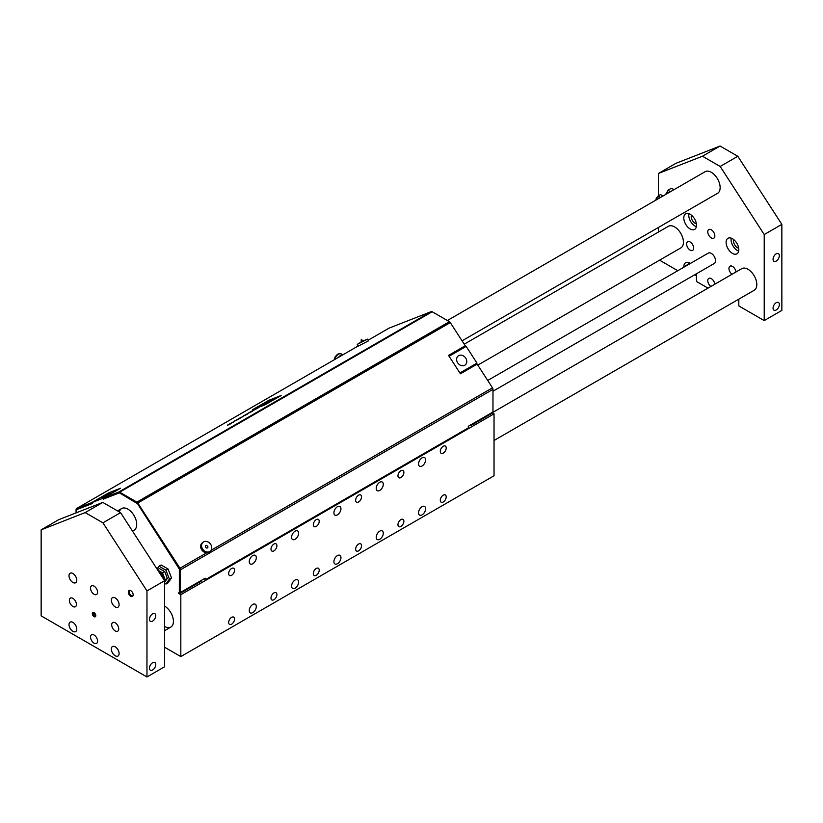 <?xml version="1.0" encoding="UTF-8"?>
<svg xmlns="http://www.w3.org/2000/svg" width="823" height="823" viewBox="0 0 823 823"><rect width="100%" height="100%" fill="white"/><g stroke="black" fill="none" stroke-linecap="round" stroke-linejoin="round"><path stroke-width="1.23" d="M255.665 408.064L257.352 407.2M276.528 397.447L271.014 400.173M274.008 398.682L272.722 399.176M252.702 409.628L265.078 404.782L281.116 395.513L268.833 400.328L252.702 409.628M252.908 409.535L268.771 400.369L280.869 395.647L265.006 404.793L252.908 409.535L268.771 400.369L280.849 395.657M281.127 395.524L264.955 404.854L252.661 409.659M271.652 399.999L268.751 401.645M270.52 400.739L269.893 401.038L270.51 400.729M268.298 401.819L270.098 400.863M270.51 400.688L269.954 401.007M267.485 402.2L269.45 401.429L267.485 402.2M269.45 401.439L266.168 402.961M266.436 402.704L264.605 403.681M262.681 404.463L264.769 403.651M236.931 419.895L234.39 421.088M234.452 421.16L237.147 419.915L234.462 421.17M237.147 419.915L234.689 420.975M262.712 404.71L260.181 406.14M259.79 406.295L261.354 405.461M269.162 401.655L268.504 401.984M257.527 407.478L256.262 408.002M258.443 406.932L257.146 407.611M265.52 403.702L262.65 404.998M264.368 404.011L265.644 403.517M267.64 402.488L266.313 403.239M266.323 403.249L265.52 403.712M268.854 400.667L267.331 401.336M270.119 399.947L268.277 400.822M268.679 400.554L269.543 400.215M262.393 405.142L259.646 406.727L262.393 405.142M264.234 404.453L259.646 406.727M265.994 402.108L267.691 401.243M273.442 398.661L267.609 401.696M270.602 399.978L271.703 399.546M269.111 400.842L270.211 400.41M260.099 405.677L258.237 406.572M268.699 401.367L264.934 403.239M267.681 401.747L266.981 402.241M267.012 402.149L266.467 402.437M257.383 407.148L258.535 406.552L257.383 407.148M258.545 406.562L259.183 406.264L258.545 406.562M259.183 406.264L257.404 407.046M258.216 406.685L257.578 407.046M259.307 406.757L258.227 407.292M260.809 405.955L259.338 406.757M256.323 407.858L254.472 408.753M262.228 404.659L261.179 405.297M262.208 404.71L260.798 405.43M260.942 405.41L261.529 405.05M255.253 409.484L258.185 407.858L254.595 409.576M257.218 408.331L255.048 409.185M252.466 410.677L255.809 409.226M255.161 409.329L258.185 407.858M260.757 405.544L260.037 405.934M260.047 405.945L258.741 406.562M251.807 411.438L253.422 410.482M252.239 411.284L253.875 410.214L252.239 411.284M253.875 410.214L251.066 411.531M252.538 410.749L250.027 412.138M259.574 406.284L259.008 406.531M258.031 406.974L259.019 406.541M258.751 406.696L258.155 406.922M247.322 413.691L248.896 412.786L247.322 413.691M248.896 412.796L251.282 411.85L248.896 412.796M251.756 411.593L247.003 413.815M266.096 402.097L265.428 402.437M245.666 414.689L244.164 415.543M246.91 414.319L243.598 415.852M247.744 413.907L245.48 415.131M264.121 403.177L265.119 402.684L264.173 403.208M265.129 402.694L264.306 403.188M264.924 402.807L264.245 403.126M242.301 416.726L243.958 415.821M264.718 403.064L262.516 404.103M240.892 417.621L239.205 418.362M240.913 417.611L243.33 416.417M239.781 418.074L241.334 417.179M262.918 404.042L262.023 404.391M238.629 419.092L236.468 419.946L239.277 418.578M238.958 418.979L240.151 418.207L238.958 418.979M240.151 418.207L239.411 418.423L240.151 418.207M239.411 418.423L236.458 419.967M237.271 419.596L239.009 418.67L237.281 419.607M239.02 418.681L237.291 419.473M232.6 422.322L234.257 421.427M262.619 404.216L260.757 405.111M233.629 422.014L229.504 423.968M230.08 423.67L231.633 422.785M259.945 405.585L260.963 405.081L259.945 405.646M259.852 405.729L260.963 405.081M260.84 405.173L260.263 405.513M260.737 405.225L260.068 405.533M230.214 423.948L227.621 425.254M229.133 424.37L227.889 424.853M231.068 423.526L228.959 424.75M367.5 339.148L368.406 340.917L358.19 346.144L357.285 344.374L367.5 339.148L363.282 340.856M92.485 503.347L91.898 502.544L76.57 508.552A1.996 1.152 -120 0 0 76.477 508.593A1.996 1.152 -120 0 0 76.066 509.509L76.066 512.883M91.898 502.544L108.615 492.895L120.508 488.245L103.791 497.894L104.243 498.769L119.201 492.915L104.202 498.697M119.664 492.175L136.875 502.112L449.379 321.69L432.168 311.752L119.664 492.175A1.996 1.152 -120 0 0 118.759 492.031L103.791 497.894M388.909 328.233A1.996 1.152 -120 0 1 388.991 328.171A1.996 1.152 -120 0 1 389.073 328.13L431.262 311.608A1.996 1.152 -120 0 1 432.168 311.752M249.256 610.573A4.989 2.881 -60 0 1 251.427 605.553A4.989 2.881 -60 0 1 255.274 604.216A4.989 2.881 -60 0 1 255.274 609.977A4.989 2.881 -60 0 1 250.285 612.857A4.989 2.881 -60 0 1 249.256 610.573M291.579 586.13A4.989 2.881 -60 0 1 293.76 581.12A4.989 2.881 -60 0 1 297.597 579.783A4.989 2.881 -60 0 1 297.597 585.544A4.989 2.881 -60 0 1 292.607 588.414A4.989 2.881 -60 0 1 291.579 586.13M333.901 561.697A4.989 2.881 -60 0 1 336.082 556.677A4.989 2.881 -60 0 1 339.92 555.34A4.989 2.881 -60 0 1 339.92 561.101A4.989 2.881 -60 0 1 334.94 563.981A4.989 2.881 -60 0 1 333.901 561.697M376.224 537.265A4.989 2.881 -60 0 1 378.405 532.244A4.989 2.881 -60 0 1 382.253 530.907A4.989 2.881 -60 0 1 382.253 536.668A4.989 2.881 -60 0 1 377.263 539.549A4.989 2.881 -60 0 1 376.224 537.265M418.557 512.822A4.989 2.881 -60 0 1 420.728 507.801A4.989 2.881 -60 0 1 424.575 506.474A4.989 2.881 -60 0 1 424.575 512.225A4.989 2.881 -60 0 1 419.586 515.105A4.989 2.881 -60 0 1 418.557 512.822M249.256 561.697A4.989 2.881 -60 0 1 251.427 556.677A4.989 2.881 -60 0 1 255.274 555.34A4.989 2.881 -60 0 1 255.274 561.101A4.989 2.881 -60 0 1 250.285 563.981A4.989 2.881 -60 0 1 249.256 561.697M291.579 537.265A4.989 2.881 -60 0 1 293.76 532.244A4.989 2.881 -60 0 1 297.597 530.907A4.989 2.881 -60 0 1 297.597 536.668A4.989 2.881 -60 0 1 292.607 539.549A4.989 2.881 -60 0 1 291.579 537.265M333.901 512.822A4.989 2.881 -60 0 1 336.082 507.801A4.989 2.881 -60 0 1 339.92 506.464A4.989 2.881 -60 0 1 339.92 512.225A4.989 2.881 -60 0 1 334.94 515.105A4.989 2.881 -60 0 1 333.901 512.822M376.224 488.389A4.989 2.881 -60 0 1 378.405 483.368A4.989 2.881 -60 0 1 382.253 482.031A4.989 2.881 -60 0 1 382.253 487.792A4.989 2.881 -60 0 1 377.263 490.673A4.989 2.881 -60 0 1 376.224 488.389M418.557 463.956A4.989 2.881 -60 0 1 420.728 458.936A4.989 2.881 -60 0 1 424.575 457.598A4.989 2.881 -60 0 1 424.575 463.359A4.989 2.881 -60 0 1 419.586 466.24A4.989 2.881 -60 0 1 418.557 463.956M228.66 622.455A4.177 2.407 -60 0 1 230.481 618.258A4.177 2.407 -60 0 1 233.701 617.137A4.177 2.407 -60 0 1 233.701 621.962A4.177 2.407 -60 0 1 229.524 624.369A4.177 2.407 -60 0 1 228.66 622.455M270.983 598.023A4.177 2.407 -60 0 1 272.814 593.815A4.177 2.407 -60 0 1 276.034 592.704A4.177 2.407 -60 0 1 276.034 597.519A4.177 2.407 -60 0 1 271.857 599.936A4.177 2.407 -60 0 1 270.983 598.023M313.316 573.59A4.177 2.407 -60 0 1 315.137 569.382A4.177 2.407 -60 0 1 318.357 568.261A4.177 2.407 -60 0 1 318.357 573.086A4.177 2.407 -60 0 1 314.18 575.503A4.177 2.407 -60 0 1 313.316 573.59M355.639 549.147A4.177 2.407 -60 0 1 357.46 544.949A4.177 2.407 -60 0 1 360.68 543.828A4.177 2.407 -60 0 1 360.68 548.653A4.177 2.407 -60 0 1 356.503 551.06A4.177 2.407 -60 0 1 355.639 549.147M397.962 524.714A4.177 2.407 -60 0 1 399.793 520.506A4.177 2.407 -60 0 1 403.003 519.385A4.177 2.407 -60 0 1 403.013 524.21A4.177 2.407 -60 0 1 398.826 526.627A4.177 2.407 -60 0 1 397.962 524.714M440.295 500.281A4.177 2.407 -60 0 1 442.116 496.074A4.177 2.407 -60 0 1 445.336 494.952A4.177 2.407 -60 0 1 445.336 499.777A4.177 2.407 -60 0 1 441.159 502.184A4.177 2.407 -60 0 1 440.295 500.281M228.66 573.59A4.177 2.407 -60 0 1 230.481 569.382A4.177 2.407 -60 0 1 233.701 568.261A4.177 2.407 -60 0 1 233.701 573.086A4.177 2.407 -60 0 1 229.524 575.503A4.177 2.407 -60 0 1 228.66 573.59M270.983 549.147A4.177 2.407 -60 0 1 272.814 544.949A4.177 2.407 -60 0 1 276.034 543.828A4.177 2.407 -60 0 1 276.034 548.653A4.177 2.407 -60 0 1 271.857 551.06A4.177 2.407 -60 0 1 270.983 549.147M313.316 524.714A4.177 2.407 -60 0 1 315.137 520.506A4.177 2.407 -60 0 1 318.357 519.385A4.177 2.407 -60 0 1 318.357 524.21A4.177 2.407 -60 0 1 314.18 526.627A4.177 2.407 -60 0 1 313.316 524.714M355.639 500.281A4.177 2.407 -60 0 1 357.46 496.074A4.177 2.407 -60 0 1 360.68 494.952A4.177 2.407 -60 0 1 360.68 499.777A4.177 2.407 -60 0 1 356.503 502.184A4.177 2.407 -60 0 1 355.639 500.281M397.962 475.838A4.177 2.407 -60 0 1 399.793 471.63A4.177 2.407 -60 0 1 403.003 470.519A4.177 2.407 -60 0 1 403.013 475.344A4.177 2.407 -60 0 1 398.826 477.752A4.177 2.407 -60 0 1 397.962 475.838M440.295 451.405A4.177 2.407 -60 0 1 442.116 447.198A4.177 2.407 -60 0 1 445.336 446.076A4.177 2.407 -60 0 1 445.336 450.901A4.177 2.407 -60 0 1 441.159 453.319A4.177 2.407 -60 0 1 440.295 451.405M179.27 592.735L178.354 593.26L180.823 594.69L180.823 656.589L494.037 475.766L494.037 413.856L180.823 594.69M492.524 412.981L494.037 413.856M449.379 321.69A1.996 1.152 60 0 1 450.284 322.595L465.252 345.742L448.535 355.392L460.427 373.776L477.145 364.126L492.473 387.818A1.996 1.152 60 0 1 492.977 389.361L492.977 412.025A1.996 1.152 -120 0 1 492.648 412.879L471.065 425.44L470.674 424.905M492.648 412.879L471.486 425.1A1.996 1.152 60 0 0 471.816 424.246L468.287 426.283L468.287 427.909L205.164 579.824L204.454 578.6M136.875 502.112A1.996 1.152 60 0 1 137.78 503.018L179.97 568.24A1.996 1.152 60 0 1 180.474 569.783L180.474 592.447L201.645 580.225A1.996 1.152 -120 0 1 201.306 581.089L179.723 593.64L179.599 592.467A0.998 0.576 -120 0 0 179.764 592.035L179.764 569.372A0.998 0.576 60 0 0 179.517 568.611A0.998 0.576 -120 0 0 179.445 568.487L137.338 503.388A0.998 0.576 -120 0 0 136.885 502.935L119.654 492.987A0.998 0.576 -120 0 0 119.201 492.915M119.356 511.957A12.468 7.201 60 0 1 121.681 508.542A12.468 7.201 60 0 1 134.149 515.743A12.468 7.201 60 0 1 134.149 530.135A12.468 7.201 60 0 1 132.246 530.712M210.235 551.194L209.33 551.914A5.74 4.671 -128.6 0 1 206.748 552.778A5.74 4.671 -128.6 0 1 201.686 549.774A5.74 4.671 -128.6 0 1 202.17 542.954L203.075 542.234A5.74 4.671 51.4 0 0 202.602 549.054A5.74 4.671 51.4 0 0 210.235 551.194A5.74 4.671 51.4 0 0 210.297 543.797A5.74 4.671 51.4 0 0 203.075 542.234M205.637 547.295A1.44 1.173 51.4 0 0 207.921 546.791L206.861 545.454A1.44 1.173 51.4 0 0 205.637 547.295M361.132 341.957L357.285 344.374M361.112 342.409L363.673 341.103L361.256 339.539L361.112 342.409M341.288 355.711A4.743 2.736 120 0 0 339.92 356.503M342.677 354.908A5.483 3.169 120 0 0 338.531 357.305M92.351 503.429L77.095 509.406A0.998 0.576 -120 0 0 77.053 509.427L77.023 509.437A0.998 0.576 -120 0 0 76.93 509.488M171.523 577.911L168.067 582.838L165.948 584.063L169.404 579.135L171.523 577.911L168.067 568.991L165.948 570.216L159.024 566.214L161.133 564.99L168.067 568.991M169.404 579.135L165.948 570.216M159.024 566.214L157.039 569.043M164.6 583.281L165.948 584.063M179.723 593.64L180.144 593.301A1.996 1.152 60 0 0 180.474 592.447M201.645 580.225L205.164 578.188L205.164 579.824M465.252 345.742L448.586 355.464M179.445 568.487L179.095 568.693A0.998 0.576 60 0 1 179.342 569.465L179.753 569.228M179.095 568.693L137.338 503.388M136.885 502.935L136.536 503.131A0.998 0.576 60 0 1 136.988 503.583M119.849 488.615L109.006 492.761L92.073 502.544L92.526 503.429L76.745 509.602M136.536 503.131L119.654 492.987M76.488 512.719L76.488 510.085A0.998 0.576 60 0 1 76.704 509.622M164.6 626.457L164.6 626.457A12.468 7.201 60 0 0 170.834 627.075L164.6 630.675M164.6 606.088A12.468 7.201 60 0 1 172.748 617.085A12.468 7.201 60 0 1 170.834 627.075M110.447 493.512L102.268 497.329L110.447 493.512M92.073 502.544L102.875 498.306L119.808 488.533M102.875 498.306L103.338 499.191M179.764 591.614L178.354 593.26M179.342 591.86L179.342 569.465M459.944 373.035L476.517 363.468L477.001 364.208M465.129 345.845L465.664 346.678M458.606 355.67A5.71 4.64 -128.6 0 1 465.53 357.83A5.71 4.64 -128.6 0 1 465.262 364.908A5.71 4.64 -128.6 0 1 458.061 363.344A5.71 4.64 -128.6 0 1 458.133 355.989A5.71 4.64 -128.6 0 1 458.606 355.67M449.101 356.266L459.913 372.984M476.517 363.468L476.97 363.097L466.168 346.39L449.235 356.164M476.97 363.097L460.047 372.881M164.6 647.228L180.823 656.589M669.233 192.417A5.638 3.251 -120 0 0 666.136 194.207M665.601 194.516L668.153 190.134L670.261 191.821M674.15 189.578L671.218 188.354L668.153 190.134M738.817 299.15L738.817 305.93L764.217 320.589L764.217 234.555L720.176 166.462L737.809 156.288L781.85 224.381L764.217 234.555M702.441 156.226L658.4 173.468L676.033 163.283L720.074 146.041L702.441 156.226L720.176 166.462M658.4 232.065L658.4 227.467M658.4 195.761L658.4 173.468M677.813 270.705L659.583 260.181M683.8 267.249L683.8 266.827A8.981 5.185 60 0 1 685.652 262.722A8.981 5.185 60 0 1 690.497 263.381M696.484 273.75A8.981 5.185 60 0 1 696.495 274.162L696.495 281.497L708.006 288.143M487.71 380.463L708.315 253.093A5.987 3.457 60 0 1 712.924 254.698A5.987 3.457 60 0 1 715.537 260.726A5.987 3.457 60 0 1 714.302 263.463L492.977 391.244M732.017 274.275A4.989 2.881 60 0 1 729.137 269.882A4.989 2.881 60 0 1 729.98 266.179A4.989 2.881 60 0 1 733.612 267.3A4.989 2.881 60 0 1 735.968 272.001M714.837 235.882A4.989 2.881 60 0 1 713.798 238.166A4.989 2.881 60 0 1 708.809 235.285A4.989 2.881 60 0 1 708.809 229.524A4.989 2.881 60 0 1 712.656 230.862A4.989 2.881 60 0 1 714.837 235.882M710.856 286.497A4.989 2.881 60 0 1 707.965 282.104A4.989 2.881 60 0 1 708.809 278.4A4.989 2.881 60 0 1 712.451 279.522A4.989 2.881 60 0 1 714.806 284.213M693.676 248.093A4.989 2.881 60 0 1 692.637 250.377A4.989 2.881 60 0 1 687.647 247.497A4.989 2.881 60 0 1 687.647 241.736A4.989 2.881 60 0 1 691.495 243.073A4.989 2.881 60 0 1 693.676 248.093M464.244 344.168L668.389 226.304A12.468 7.201 60 0 1 677.998 229.638A12.468 7.201 60 0 1 683.44 242.188A12.468 7.201 60 0 1 680.858 247.898L477.803 365.134M492.956 412.302L741.749 268.658A12.468 7.201 60 0 1 751.368 272.001A12.468 7.201 60 0 1 756.81 284.552A12.468 7.201 60 0 1 754.228 290.252L494.037 440.48M704.673 171.956A12.499 7.212 60 0 1 705.064 171.698A12.499 7.212 60 0 1 714.693 175.052A12.499 7.212 60 0 1 720.146 187.623A12.499 7.212 60 0 1 717.553 193.343A12.499 7.212 60 0 1 717.152 193.549M696.495 225.286A8.981 5.185 60 0 1 694.633 229.401A8.981 5.185 60 0 1 685.652 224.216A8.981 5.185 60 0 1 685.652 213.846A8.981 5.185 60 0 1 692.575 216.254A8.981 5.185 60 0 1 696.495 225.286M738.817 249.729A8.981 5.185 60 0 1 736.955 253.834A8.981 5.185 60 0 1 727.985 248.649A8.981 5.185 60 0 1 727.985 238.279A8.981 5.185 60 0 1 734.898 240.686A8.981 5.185 60 0 1 738.817 249.729M94.758 616.18L94.81 616.211A2.448 1.42 60 0 0 95.602 616.448A2.376 1.379 60 0 1 94.758 616.18A2.376 1.379 60 0 1 93.081 613.269L93.081 613.207A2.448 1.42 60 0 1 93.266 612.405M93.081 613.269A2.376 1.379 60 0 1 93.318 612.405M95.756 615.234L95.55 615.769L94.357 615.326L93.565 613.793L94.357 612.847M94.686 613.145L93.565 613.793M95.602 614.606L94.357 615.326M95.787 615.645A2.448 1.42 60 0 1 95.283 616.766A2.448 1.42 60 0 1 92.834 615.357A2.448 1.42 60 0 1 92.834 612.518A2.448 1.42 60 0 1 94.717 613.176A2.448 1.42 60 0 1 95.787 615.645M696.495 275.787L694.715 274.769M781.85 224.381L781.85 310.415L764.217 320.589M738.817 300.23L737.881 299.685M779.35 304.52A4.444 2.572 -60 0 1 777.406 308.995A4.444 2.572 -60 0 1 773.98 310.189A4.444 2.572 -60 0 1 773.98 305.055A4.444 2.572 -60 0 1 778.435 302.483A4.444 2.572 -60 0 1 779.35 304.52M779.35 255.644A4.444 2.572 -60 0 1 777.406 260.119A4.444 2.572 -60 0 1 773.98 261.313A4.444 2.572 -60 0 1 773.98 256.179A4.444 2.572 -60 0 1 778.435 253.607A4.444 2.572 -60 0 1 779.35 255.644M737.809 156.288L720.074 146.041M688.861 262.578A8.981 5.185 -120 0 0 688.738 263.977L688.738 264.399M691.423 215.173A5.483 3.169 -120 0 0 691.207 216.531A5.483 3.169 -120 0 0 696.361 223.743M688.861 213.702A8.981 5.185 -120 0 0 696.361 226.695M733.746 239.616A5.483 3.169 -120 0 0 733.53 240.964A5.483 3.169 -120 0 0 738.694 248.176M731.194 238.135A8.981 5.185 -120 0 0 738.684 251.128M164.6 580.74L146.967 590.924L102.926 522.831L120.559 512.647L164.6 580.74L164.6 666.774L146.967 676.959L41.15 615.871L41.15 529.837L58.783 519.652L102.824 502.411L85.191 512.585L41.15 529.837M146.967 590.924L146.967 676.959M85.191 512.585L102.926 522.831M76.776 580.225A5.483 3.169 60 0 1 75.634 582.746A5.483 3.169 60 0 1 70.15 579.577A5.483 3.169 60 0 1 70.15 573.24A5.483 3.169 60 0 1 74.379 574.711A5.483 3.169 60 0 1 76.776 580.225M119.098 604.668A5.483 3.169 60 0 1 117.967 607.179A5.483 3.169 60 0 1 112.473 604.01A5.483 3.169 60 0 1 112.473 597.673A5.483 3.169 60 0 1 116.701 599.144A5.483 3.169 60 0 1 119.098 604.668M119.098 653.544A5.483 3.169 60 0 1 117.967 656.054A5.483 3.169 60 0 1 112.473 652.886A5.483 3.169 60 0 1 112.473 646.549A5.483 3.169 60 0 1 116.701 648.02A5.483 3.169 60 0 1 119.098 653.544M76.776 629.101A5.483 3.169 60 0 1 75.634 631.611A5.483 3.169 60 0 1 70.15 628.443A5.483 3.169 60 0 1 70.15 622.116A5.483 3.169 60 0 1 74.379 623.577A5.483 3.169 60 0 1 76.776 629.101M76.426 604.463A4.989 2.881 60 0 1 75.387 606.746A4.989 2.881 60 0 1 71.55 605.409A4.989 2.881 60 0 1 69.369 600.389A4.989 2.881 60 0 1 70.397 598.105A4.989 2.881 60 0 1 74.245 599.442A4.989 2.881 60 0 1 76.426 604.463M97.587 592.241A4.989 2.881 60 0 1 96.548 594.525A4.989 2.881 60 0 1 92.711 593.188A4.989 2.881 60 0 1 90.53 588.167A4.989 2.881 60 0 1 91.559 585.883A4.989 2.881 60 0 1 95.406 587.221A4.989 2.881 60 0 1 97.587 592.241M97.587 641.117A4.989 2.881 60 0 1 96.548 643.401A4.989 2.881 60 0 1 92.711 642.063A4.989 2.881 60 0 1 90.53 637.043A4.989 2.881 60 0 1 91.559 634.759A4.989 2.881 60 0 1 95.406 636.097A4.989 2.881 60 0 1 97.587 641.117M118.749 628.895A4.989 2.881 60 0 1 117.71 631.179A4.989 2.881 60 0 1 113.872 629.842A4.989 2.881 60 0 1 111.691 624.822A4.989 2.881 60 0 1 112.73 622.538A4.989 2.881 60 0 1 116.568 623.875A4.989 2.881 60 0 1 118.749 628.895M133.182 594.875A3.446 1.996 60 0 1 132.462 596.449A3.446 1.996 60 0 1 129.016 594.463A3.446 1.996 60 0 1 129.016 590.482A3.446 1.996 60 0 1 131.67 591.398A3.446 1.996 60 0 1 133.182 594.875M149.467 668.183A4.444 2.572 -60 0 1 151.401 663.708A4.444 2.572 -60 0 1 154.827 662.515A4.444 2.572 -60 0 1 154.827 667.648A4.444 2.572 -60 0 1 150.383 670.22A4.444 2.572 -60 0 1 149.467 668.183M149.467 619.308A4.444 2.572 -60 0 1 151.401 614.832A4.444 2.572 -60 0 1 154.827 613.639A4.444 2.572 -60 0 1 154.827 618.783A4.444 2.572 -60 0 1 150.383 621.344A4.444 2.572 -60 0 1 149.467 619.308M120.559 512.647L102.824 502.411M132.842 596.109A3.446 1.996 60 0 1 131.608 595.78A3.446 1.996 60 0 1 131.526 595.739M129.17 591.655A3.446 1.996 60 0 1 129.16 591.562A3.446 1.996 60 0 1 129.499 590.328M163.674 579.32A5.689 3.282 -120 0 0 163.684 579.094A5.689 3.282 -120 0 0 158.767 571.728M162.326 577.221A3.992 2.304 -120 0 0 160.125 573.816M163.859 579.587A5.689 3.282 -120 0 0 163.89 578.97A5.689 3.282 -120 0 0 158.633 571.512M157.45 569.691L159.425 568.549L164.723 571.604L162.522 572.88L157.718 570.113M164.518 580.626L165.166 579.701L162.522 572.88M165.166 579.701L167.367 578.435L164.723 571.604M164.6 582.273L167.367 578.435M132.966 595.893A3.23 1.862 60 0 1 131.443 595.687A3.23 1.862 60 0 1 129.16 591.737A3.23 1.862 60 0 1 129.746 590.317M660.385 197.52A6.481 3.745 -120 0 0 656.548 197.952A6.481 3.745 -120 0 0 655.931 200.092M655.725 200.215L658.277 195.833L660.519 197.592M662.999 196.018L660.478 194.557L658.277 195.833M76.477 508.593L358.118 345.999L76.57 508.552M118.759 492.031L431.262 311.608M389.073 328.13L368.066 340.259L388.991 328.171M334.189 359.805L335.208 356.75L337.43 354.312L339.467 353.54L341.236 353.921A5.483 3.169 120 0 0 334.786 359.466M201.306 581.089L180.144 593.301M471.816 424.246L492.977 412.025M492.977 389.361L180.474 569.783M211.048 550.299L492.473 387.818M450.284 322.595L137.78 503.018M179.97 568.24L206.748 552.778M683.8 266.827L688.738 263.977M341.236 353.921L342.81 354.826M132.493 531.102L134.149 530.135M462.073 340.815L717.934 193.096M117.566 510.918L121.681 508.542M447.352 320.517L705.465 171.493"/></g></svg>
